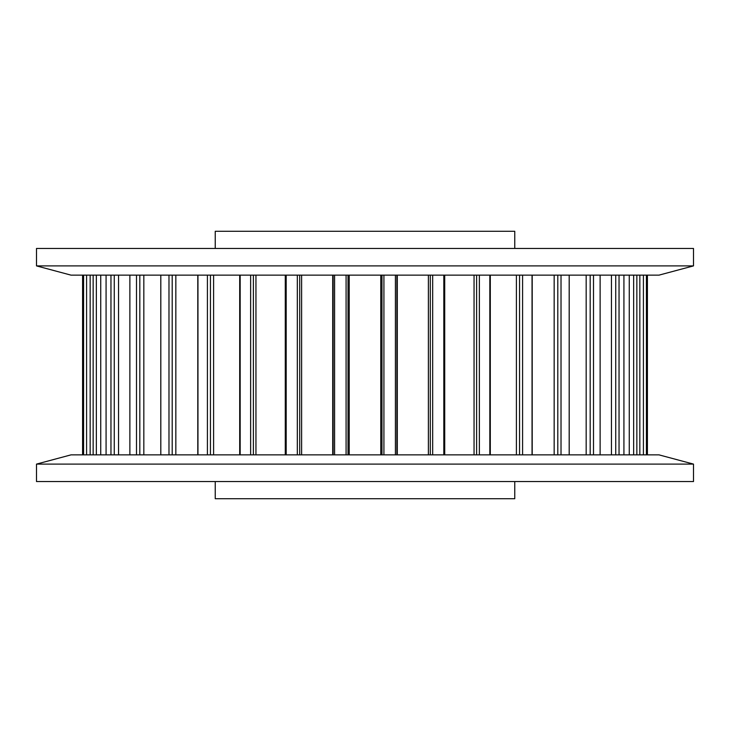 <?xml version="1.0" encoding="UTF-8"?>
<svg xmlns="http://www.w3.org/2000/svg" width="730" height="730" viewBox="0 0 730 730"><rect width="100%" height="100%" fill="white"/><g stroke="black" fill="none" stroke-linecap="round" stroke-linejoin="round"><path stroke-width="1.09" d="M693.5 464.107L36.5 464.107L36.5 481.554L693.5 481.554L693.5 464.107L658.962 454.854L71.038 454.854L36.5 464.107M693.5 248.446L36.5 248.446L36.5 265.893L693.5 265.893L693.5 248.446M693.5 265.893L658.962 275.146L71.038 275.146L36.5 265.893M514.76 248.446L514.76 231.282L215.24 231.282L215.24 248.446M215.24 481.554L215.24 498.718L514.76 498.718L514.76 481.554M160.792 454.854L160.792 275.146M197.784 454.854L197.784 275.146M239.705 454.854L239.705 275.146M285.275 454.854L285.275 275.146M647.419 454.854L647.419 275.146M646.415 454.854L646.415 275.146M639.845 454.854L639.845 275.146M636.852 454.854L636.852 275.146M623.922 454.854L623.922 275.146M619.04 454.854L619.04 275.146M600.124 454.854L600.124 275.146M593.499 454.854L593.499 275.146M569.19 454.854L569.19 275.146M561.023 454.854L561.023 275.146M532.042 454.854L532.042 275.146M522.589 454.854L522.589 275.146M489.83 454.854L489.83 275.146M479.364 454.854L479.364 275.146M443.822 454.854L443.822 275.146M432.671 454.854L432.671 275.146M395.414 454.854L395.414 275.146M383.916 454.854L383.916 275.146M346.084 454.854L346.084 275.146M334.586 454.854L334.586 275.146M297.329 454.854L297.329 275.146M286.178 454.854L286.178 275.146M250.636 454.854L250.636 275.146M240.17 454.854L240.17 275.146M207.411 454.854L207.411 275.146M197.958 454.854L197.958 275.146M168.977 454.854L168.977 275.146M160.81 454.854L160.81 275.146M136.501 454.854L136.501 275.146M129.876 454.854L129.876 275.146M110.96 454.854L110.96 275.146M106.078 454.854L106.078 275.146M93.148 454.854L93.148 275.146M90.155 454.854L90.155 275.146M83.585 454.854L83.585 275.146M82.581 454.854L82.581 275.146M643.413 454.854L643.413 275.146M633.649 454.854L633.649 275.146M629.26 454.854L629.26 275.146M615.728 454.854L615.728 275.146M611.457 454.854L611.457 275.146M590.187 454.854L590.187 275.146M586.172 454.854L586.172 275.146M557.802 454.854L557.802 275.146M554.161 454.854L554.161 275.146M519.559 454.854L519.559 275.146M516.402 454.854L516.402 275.146M476.617 454.854L476.617 275.146M474.053 454.854L474.053 275.146M444.716 454.854L444.716 275.146L444.725 454.854M430.289 454.854L430.289 275.146M428.382 454.854L428.382 275.146M397.293 454.854L397.293 275.146M396.855 454.854L396.855 275.146M381.982 454.854L381.982 275.146M380.786 454.854L380.786 275.146M349.214 454.854L349.214 275.146M348.018 454.854L348.018 275.146M333.145 454.854L333.145 275.146M332.707 454.854L332.707 275.146M301.618 454.854L301.618 275.146M299.711 454.854L299.711 275.146M255.947 454.854L255.947 275.146M253.383 454.854L253.383 275.146M213.598 454.854L213.598 275.146M210.441 454.854L210.441 275.146M175.839 454.854L175.839 275.146M172.198 454.854L172.198 275.146M143.828 454.854L143.828 275.146M139.813 454.854L139.813 275.146M118.543 454.854L118.543 275.146M114.272 454.854L114.272 275.146M100.74 454.854L100.74 275.146M96.351 454.854L96.351 275.146M86.587 454.854L86.587 275.146M569.208 454.854L569.208 275.146M532.216 454.854L532.216 275.146M490.295 454.854L490.295 275.146"/></g></svg>
